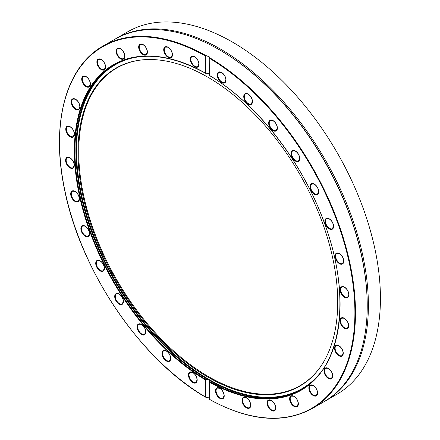 <?xml version="1.0" encoding="UTF-8"?>
<svg xmlns="http://www.w3.org/2000/svg" width="440" height="440" viewBox="0 0 440 440"><rect width="100%" height="100%" fill="white"/><g stroke="black" fill="none" stroke-linecap="round" stroke-linejoin="round"><path stroke-width="0.66" d="M324.473 401.44A209.242 120.808 -120 0 0 325.061 401.104L337.095 394.152A209.242 120.808 -120 0 0 380.435 298.364A209.242 120.808 -120 0 0 289.097 87.791A209.242 120.808 -120 0 0 127.853 31.73L115.814 38.681A209.242 120.808 -120 0 0 115.236 39.023M209.242 381.546L209.396 380.452A187.484 108.246 60 0 1 207.482 379.346L205.601 379.44L205.601 397.172L209.204 397.936M209.495 380.87L209.396 380.452A187.484 108.246 -120 0 0 301.719 389.45M209.204 74.189A187.484 108.246 -120 0 0 207.482 73.194L205.601 73.271L205.139 72.913L205.601 73.271L205.601 55.539L205.139 55.814A208.835 120.571 -120 0 0 59.565 142.263A208.835 120.571 -120 0 0 205.139 396.803L205.139 379.704L205.601 379.44M209.242 57.646L209.325 75.328A187.897 108.482 60 0 1 340.093 304.222A187.897 108.482 60 0 1 209.325 382.124L209.325 399.218A208.835 120.571 -120 0 0 354.899 312.774A208.835 120.571 -120 0 0 209.325 58.229L209.303 57.541A209.242 120.808 60 0 1 355.482 312.774A209.242 120.808 60 0 1 312.147 408.562L323.895 401.781A209.242 120.808 -120 0 0 367.23 305.987A209.242 120.808 -120 0 0 219.274 49.72A209.242 120.808 -120 0 0 114.648 39.352L102.905 46.134A209.242 120.808 60 0 1 205.744 55.484L205.601 55.539M209.303 57.541L209.495 56.958L205.744 55.484M143.088 59.802A183.365 105.864 -120 0 0 116.716 279.774A183.365 105.864 -120 0 0 320.402 366.927M337.716 302.12A183.639 106.024 -120 0 0 272.707 134.679A183.639 106.024 -120 0 0 142.769 59.829A183.639 106.024 -120 0 0 116.045 280.165A183.639 106.024 -120 0 0 320.221 367.186A183.639 106.024 -120 0 0 337.716 302.12M367.23 305.987L367.23 305.316A208.423 120.335 -120 0 0 219.857 50.056L219.274 49.72M325.061 401.104A209.242 120.808 -120 0 0 368.396 305.316A209.242 120.808 -120 0 0 277.057 94.743A209.242 120.808 -120 0 0 115.814 38.681M209.396 74.3L207.482 73.194M205.601 397.172L205.139 396.803L205.601 397.172M209.242 399.273L209.242 381.937M209.303 381.442A187.484 108.246 -120 0 0 301.263 389.714C342.249 367.554 352.033 295.361 323.796 221.419C301.697 160.787 256.157 102.762 209.204 75.394L209.204 57.838M114.241 64.724A187.484 108.246 -120 0 0 85.899 214.489A187.484 108.246 -120 0 0 207.482 379.346M205.436 73.216C169.791 53.818 139.238 51.073 113.784 64.983A187.484 108.246 -120 0 0 84.706 214.071A187.484 108.246 -120 0 0 205.744 379.385M205.139 379.704A187.897 108.482 60 0 1 74.371 150.81A187.897 108.482 60 0 1 205.139 72.913L205.139 55.814M198.99 64.235A6.177 3.57 60 0 1 192.434 64.817A6.177 3.57 60 0 1 192.434 56.084A6.177 3.57 60 0 1 198.99 64.235M172.447 54.797A6.177 3.57 60 0 1 165.897 55.385A6.177 3.57 60 0 1 165.897 46.646A6.177 3.57 60 0 1 172.447 54.797M147.411 52.096A6.177 3.57 60 0 1 140.861 52.685A6.177 3.57 60 0 1 140.861 43.945A6.177 3.57 60 0 1 147.411 52.096M124.845 56.238A6.177 3.57 60 0 1 118.288 56.821A6.177 3.57 60 0 1 118.288 48.081A6.177 3.57 60 0 1 124.845 56.238M105.611 67.05A6.177 3.57 60 0 1 99.055 67.639A6.177 3.57 60 0 1 99.055 58.9A6.177 3.57 60 0 1 105.611 67.05M90.448 84.134A6.177 3.57 60 0 1 83.892 84.717A6.177 3.57 60 0 1 83.892 75.977A6.177 3.57 60 0 1 90.448 84.134M79.943 106.821A6.177 3.57 60 0 1 73.387 107.404A6.177 3.57 60 0 1 73.387 98.665A6.177 3.57 60 0 1 79.943 106.821M74.498 134.244A6.177 3.57 60 0 1 67.942 134.827A6.177 3.57 60 0 1 67.942 126.088A6.177 3.57 60 0 1 74.498 134.244M74.322 165.347A6.177 3.57 60 0 1 67.766 165.93A6.177 3.57 60 0 1 67.766 157.196A6.177 3.57 60 0 1 74.322 165.347M79.42 198.935A6.177 3.57 60 0 1 72.864 199.518A6.177 3.57 60 0 1 72.864 190.784A6.177 3.57 60 0 1 79.42 198.935M89.595 233.723A6.177 3.57 60 0 1 83.045 234.306A6.177 3.57 60 0 1 83.045 225.566A6.177 3.57 60 0 1 89.595 233.723M104.462 268.362A6.177 3.57 60 0 1 97.911 268.95A6.177 3.57 60 0 1 97.911 260.211A6.177 3.57 60 0 1 104.462 268.362M123.448 301.538A6.177 3.57 60 0 1 116.897 302.12A6.177 3.57 60 0 1 116.897 293.381A6.177 3.57 60 0 1 123.448 301.538M145.822 331.958A6.177 3.57 60 0 1 139.266 332.547A6.177 3.57 60 0 1 139.266 323.807A6.177 3.57 60 0 1 145.822 331.958M170.72 358.463A6.177 3.57 60 0 1 164.17 359.051A6.177 3.57 60 0 1 164.17 350.312A6.177 3.57 60 0 1 170.72 358.463M197.191 380.039A6.177 3.57 60 0 1 190.641 380.622A6.177 3.57 60 0 1 190.641 371.882A6.177 3.57 60 0 1 197.191 380.039M348.887 294.734A6.177 3.57 60 0 1 342.331 295.317A6.177 3.57 60 0 1 342.331 286.577A6.177 3.57 60 0 1 348.887 294.734M343.789 261.14A6.177 3.57 60 0 1 337.233 261.728A6.177 3.57 60 0 1 337.233 252.989A6.177 3.57 60 0 1 343.789 261.14M333.608 226.358A6.177 3.57 60 0 1 327.052 226.941A6.177 3.57 60 0 1 327.052 218.207A6.177 3.57 60 0 1 333.608 226.358M318.742 191.714A6.177 3.57 60 0 1 312.186 192.297A6.177 3.57 60 0 1 312.186 183.563A6.177 3.57 60 0 1 318.742 191.714M299.756 158.543A6.177 3.57 60 0 1 293.205 159.126A6.177 3.57 60 0 1 293.205 150.392A6.177 3.57 60 0 1 299.756 158.543M277.382 128.117A6.177 3.57 60 0 1 270.831 128.706A6.177 3.57 60 0 1 270.831 119.966A6.177 3.57 60 0 1 277.382 128.117M252.483 101.613A6.177 3.57 60 0 1 245.933 102.196A6.177 3.57 60 0 1 245.933 93.462A6.177 3.57 60 0 1 252.483 101.613M226.012 80.042A6.177 3.57 60 0 1 219.461 80.625A6.177 3.57 60 0 1 219.461 71.891A6.177 3.57 60 0 1 226.012 80.042M224.219 395.846A6.177 3.57 60 0 1 217.663 396.429A6.177 3.57 60 0 1 217.663 387.69A6.177 3.57 60 0 1 224.219 395.846M250.756 405.279A6.177 3.57 60 0 1 244.206 405.861A6.177 3.57 60 0 1 244.206 397.127A6.177 3.57 60 0 1 250.756 405.279M275.792 407.979A6.177 3.57 60 0 1 269.242 408.568A6.177 3.57 60 0 1 269.242 399.828A6.177 3.57 60 0 1 275.792 407.979M298.359 403.843A6.177 3.57 60 0 1 291.808 404.426A6.177 3.57 60 0 1 291.808 395.692A6.177 3.57 60 0 1 298.359 403.843M317.598 393.025A6.177 3.57 60 0 1 311.041 393.613A6.177 3.57 60 0 1 311.041 384.874A6.177 3.57 60 0 1 317.598 393.025M332.756 375.947A6.177 3.57 60 0 1 326.205 376.53A6.177 3.57 60 0 1 326.205 367.796A6.177 3.57 60 0 1 332.756 375.947M343.261 353.26A6.177 3.57 60 0 1 336.71 353.843A6.177 3.57 60 0 1 336.71 345.109A6.177 3.57 60 0 1 343.261 353.26M348.711 325.837A6.177 3.57 60 0 1 342.155 326.42A6.177 3.57 60 0 1 342.155 317.686A6.177 3.57 60 0 1 348.711 325.837M209.204 74.322A186.929 107.927 -120 0 0 207.174 73.156M137.858 56.909A186.929 107.927 -120 0 0 115.247 280.627A186.929 107.927 -120 0 0 320.293 372.906M209.242 75.372L209.242 58.042M344.806 296.752A5.764 3.328 -120 0 0 347.694 297.039L348.766 294.564C348.414 291.165 346.858 288.679 344.091 287.095L341.924 287.05A5.764 3.328 -120 0 0 341.039 291.671A5.764 3.328 -120 0 0 344.806 296.752M339.708 263.159A5.764 3.328 -120 0 0 342.59 263.445L343.668 260.975C343.316 257.576 341.759 255.085 338.993 253.506L336.826 253.457A5.764 3.328 -120 0 0 335.94 258.077A5.764 3.328 -120 0 0 339.708 263.159M329.533 228.377A5.764 3.328 -120 0 0 332.415 228.663L333.487 226.188C333.141 222.789 331.579 220.303 328.812 218.719L326.645 218.674A5.764 3.328 -120 0 0 325.765 223.295A5.764 3.328 -120 0 0 329.533 228.377M314.661 193.732A5.764 3.328 -120 0 0 317.548 194.018L318.62 191.543C318.274 188.149 316.712 185.658 313.945 184.08L311.779 184.03A5.764 3.328 -120 0 0 310.899 188.65A5.764 3.328 -120 0 0 314.661 193.732M295.68 160.562A5.764 3.328 -120 0 0 298.562 160.847L299.635 158.373C299.288 154.974 297.726 152.488 294.959 150.909L292.793 150.86A5.764 3.328 -120 0 0 291.913 155.48A5.764 3.328 -120 0 0 295.68 160.562M273.306 130.136A5.764 3.328 -120 0 0 276.188 130.422L277.266 127.952C276.914 124.553 275.358 122.062 272.591 120.483L270.424 120.434A5.764 3.328 -120 0 0 269.538 125.054A5.764 3.328 -120 0 0 273.306 130.136M248.407 103.631A5.764 3.328 -120 0 0 251.29 103.917L252.362 101.442C252.016 98.049 250.459 95.557 247.687 93.979L245.526 93.929A5.764 3.328 -120 0 0 244.64 98.549A5.764 3.328 -120 0 0 248.407 103.631M221.936 82.06A5.764 3.328 -120 0 0 224.818 82.346L225.891 79.871C225.544 76.472 223.988 73.986 221.216 72.408L219.054 72.358A5.764 3.328 -120 0 0 218.169 76.978A5.764 3.328 -120 0 0 221.936 82.06M194.909 66.253A5.764 3.328 -120 0 0 197.791 66.539L198.869 64.064C198.517 60.665 196.961 58.179 194.194 56.601L192.027 56.551A5.764 3.328 -120 0 0 191.142 61.171A5.764 3.328 -120 0 0 194.909 66.253M168.371 56.815A5.764 3.328 -120 0 0 171.254 57.101L172.326 54.632C171.98 51.233 170.418 48.741 167.651 47.163L165.484 47.113A5.764 3.328 -120 0 0 164.604 51.733A5.764 3.328 -120 0 0 168.371 56.815M143.336 54.115A5.764 3.328 -120 0 0 146.218 54.401L147.29 51.931C146.944 48.532 145.387 46.041 142.615 44.462L140.454 44.413A5.764 3.328 -120 0 0 139.568 49.033A5.764 3.328 -120 0 0 143.336 54.115M120.764 58.256A5.764 3.328 -120 0 0 123.651 58.537L124.724 56.067C124.372 52.668 122.815 50.182 120.049 48.598L117.882 48.549A5.764 3.328 -120 0 0 116.996 53.174A5.764 3.328 -120 0 0 120.764 58.256M101.53 69.069A5.764 3.328 -120 0 0 104.412 69.355L105.49 66.886C105.138 63.487 103.582 60.995 100.815 59.417L98.648 59.367A5.764 3.328 -120 0 0 97.763 63.987A5.764 3.328 -120 0 0 101.53 69.069M86.372 86.152A5.764 3.328 -120 0 0 89.254 86.438L90.326 83.963C89.98 80.564 88.418 78.078 85.651 76.494L83.484 76.45A5.764 3.328 -120 0 0 82.605 81.07A5.764 3.328 -120 0 0 86.372 86.152M75.862 108.84A5.764 3.328 -120 0 0 78.749 109.12L79.822 106.651C79.475 103.252 77.913 100.766 75.147 99.182L72.98 99.132A5.764 3.328 -120 0 0 72.1 103.758A5.764 3.328 -120 0 0 75.862 108.84M70.417 136.257A5.764 3.328 -120 0 0 73.304 136.543L74.377 134.074C74.025 130.675 72.468 128.183 69.702 126.605L67.535 126.555A5.764 3.328 -120 0 0 66.649 131.18A5.764 3.328 -120 0 0 70.417 136.257M70.24 167.365A5.764 3.328 -120 0 0 73.123 167.651L74.201 165.176C73.849 161.777 72.292 159.291 69.526 157.707L67.359 157.663A5.764 3.328 -120 0 0 66.473 162.283A5.764 3.328 -120 0 0 70.24 167.365M75.339 200.954A5.764 3.328 -120 0 0 78.221 201.24L79.299 198.764C78.947 195.371 77.391 192.88 74.624 191.301L72.457 191.252A5.764 3.328 -120 0 0 71.572 195.872A5.764 3.328 -120 0 0 75.339 200.954M85.52 235.741A5.764 3.328 -120 0 0 88.401 236.022L89.474 233.552C89.128 230.153 87.571 227.667 84.799 226.083L82.638 226.034A5.764 3.328 -120 0 0 81.752 230.659A5.764 3.328 -120 0 0 85.52 235.741M100.386 270.38A5.764 3.328 -120 0 0 103.268 270.666L104.341 268.197C103.994 264.798 102.438 262.306 99.671 260.728L97.504 260.678A5.764 3.328 -120 0 0 96.618 265.298A5.764 3.328 -120 0 0 100.386 270.38M119.372 303.55A5.764 3.328 -120 0 0 122.254 303.837L123.327 301.367C122.98 297.968 121.418 295.477 118.651 293.898L116.485 293.849A5.764 3.328 -120 0 0 115.605 298.474A5.764 3.328 -120 0 0 119.372 303.55M141.74 333.977A5.764 3.328 -120 0 0 144.628 334.263L145.701 331.793C145.349 328.394 143.792 325.902 141.026 324.324L138.859 324.275A5.764 3.328 -120 0 0 137.973 328.895A5.764 3.328 -120 0 0 141.74 333.977M166.645 360.481A5.764 3.328 -120 0 0 169.527 360.767L170.599 358.298C170.253 354.899 168.691 352.407 165.924 350.829L163.757 350.779A5.764 3.328 -120 0 0 162.877 355.399A5.764 3.328 -120 0 0 166.645 360.481M193.116 382.052A5.764 3.328 -120 0 0 195.998 382.338L197.071 379.868C196.724 376.47 195.162 373.978 192.396 372.4L190.229 372.35A5.764 3.328 -120 0 0 189.349 376.976A5.764 3.328 -120 0 0 193.116 382.052M220.138 397.859A5.764 3.328 -120 0 0 223.025 398.145L224.098 395.675C223.746 392.277 222.189 389.785 219.423 388.207L217.256 388.157A5.764 3.328 -120 0 0 216.37 392.783A5.764 3.328 -120 0 0 220.138 397.859M246.681 407.297A5.764 3.328 -120 0 0 249.563 407.583L250.635 405.108C250.289 401.715 248.732 399.223 245.96 397.645L243.799 397.595A5.764 3.328 -120 0 0 242.913 402.215A5.764 3.328 -120 0 0 246.681 407.297M271.716 409.998A5.764 3.328 -120 0 0 274.599 410.284L275.671 407.814C275.325 404.415 273.763 401.924 270.996 400.345L268.829 400.296A5.764 3.328 -120 0 0 267.949 404.916A5.764 3.328 -120 0 0 271.716 409.998M294.283 405.861A5.764 3.328 -120 0 0 297.165 406.148L298.243 403.673C297.891 400.274 296.334 397.788 293.568 396.204L291.401 396.16A5.764 3.328 -120 0 0 290.516 400.78A5.764 3.328 -120 0 0 294.283 405.861M313.517 395.043A5.764 3.328 -120 0 0 316.404 395.329L317.477 392.86C317.125 389.461 315.568 386.969 312.802 385.391L310.635 385.341A5.764 3.328 -120 0 0 309.749 389.961A5.764 3.328 -120 0 0 313.517 395.043M328.68 377.966A5.764 3.328 -120 0 0 331.562 378.252L332.635 375.777C332.288 372.377 330.732 369.892 327.959 368.308L325.798 368.264A5.764 3.328 -120 0 0 324.913 372.884A5.764 3.328 -120 0 0 328.68 377.966M339.185 355.278A5.764 3.328 -120 0 0 342.067 355.564L343.139 353.089C342.793 349.69 341.236 347.204 338.47 345.62L336.303 345.576A5.764 3.328 -120 0 0 335.418 350.196A5.764 3.328 -120 0 0 339.185 355.278M344.63 327.855A5.764 3.328 -120 0 0 347.512 328.141L348.59 325.666C348.238 322.267 346.682 319.781 343.915 318.202L341.748 318.153A5.764 3.328 -120 0 0 340.863 322.773A5.764 3.328 -120 0 0 344.63 327.855M205.431 397.111C141.081 360.19 80.553 271.117 64.642 189.959C50.507 123.943 65.604 66.908 102.905 46.134M209.204 381.733L209.204 399.295C249.112 421.113 283.426 424.204 312.147 408.562"/></g></svg>
